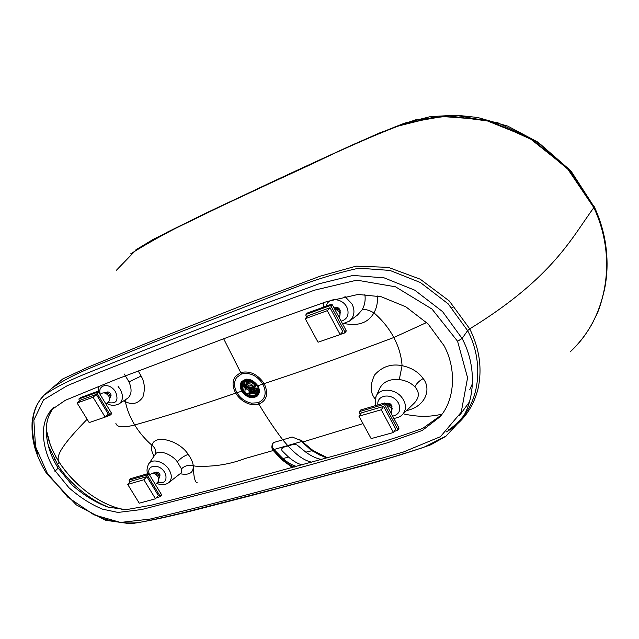 <?xml version="1.0" encoding="UTF-8"?>
<svg xmlns="http://www.w3.org/2000/svg" width="639" height="639" viewBox="0 0 639 639"><rect width="100%" height="100%" fill="white"/><g stroke="black" fill="none" stroke-linecap="round" stroke-linejoin="round"><path stroke-width="0.96" d="M153.216 473.435L153.983 472.628L157.625 473.611L156.443 474.873M158.752 478.116L159.726 477.077L158.863 478.531M157.625 473.611L159.726 477.077M155.213 472.78L155.373 472.572C157.066 471.622 158.576 472.293 159.918 474.593L159.566 476.654M155.509 498.779L139.262 503.189L127.696 484.418L130.683 481.311L146.85 476.638L143.887 479.753L155.509 498.779L158.408 495.592L146.85 476.638M143.887 479.753L127.696 484.418M149.678 475.176L150.508 474.306C152.913 472.668 155.461 473.507 158.153 476.814L158.304 481.447L155.405 484.578M161.252 495.257L161.419 494.466L149.007 474.066L148.056 473.587L146.635 475.081L147.585 475.568L160.03 495.992L159.862 496.783L156.491 497.701M146.635 475.081L129.246 480.137L130.683 478.651L148.056 473.587M129.861 482.173L129.246 480.137M385.972 403.704L390.109 404.703L389.351 405.797M391.947 409.359L392.322 408.824L390.109 404.703M386.395 403.744C388.776 402.634 390.629 403.417 391.963 406.1L391.875 407.69M393.472 432.515L371.139 438.602L358.942 416.205L361.362 412.89L383.576 406.436L381.227 409.767L393.472 432.515L395.749 429.096L383.576 406.436M381.227 409.767L358.942 416.205M386.371 404.447L391.475 408.225L391.244 413.553M398.568 428.841L398.92 427.866L385.86 403.497L384.678 402.953L383.552 404.543L384.734 405.094L397.833 429.512L397.482 430.478L394.231 431.365M383.552 404.543L359.645 411.516L360.811 409.934L384.678 402.953M360.316 414.32L359.318 412.49L359.645 411.516M360.811 409.934L360.372 410.526M333.909 307.686L338.087 308.549L337.272 309.452M339.916 313.429L340.403 312.886L339.948 313.573M338.087 308.549L340.403 312.886M334.9 307.782C337.2 306.896 338.958 307.742 340.172 310.33L340.108 312.104M340.188 334.588L318.054 342.216L305.226 318.677L307.966 315.754L329.98 307.734L327.304 310.666L340.188 334.588L342.776 331.561L329.98 307.734M327.304 310.666L305.226 318.677M334.085 308.022L339.309 311.848L340.084 314.779L339.205 317.575M345.787 331.513L346.114 330.451L332.376 304.835L331.186 304.3L329.9 305.698L331.098 306.233L344.876 331.905L344.549 332.975L340.323 334.429M329.9 305.698L306.217 314.356L307.535 312.958L331.186 304.3M306.784 317.016L305.913 315.426L306.217 314.356M307.535 312.958L307.143 313.366M104.117 392.849L104.764 392.274L108.414 393.161L107.152 394.287M109.509 397.762L110.603 396.771L109.684 398.616M108.414 393.161L110.603 396.771M106.322 392.458L106.481 392.29C108.151 391.435 109.628 392.146 110.906 394.415L110.571 396.683M105.171 417.107L89.188 422.595L77.111 403.009L80.378 400.174L96.273 394.407L93.038 397.25L105.171 417.107L108.342 414.2L96.273 394.407M93.038 397.25L77.111 403.009M100.211 394.63L101.417 393.568C103.806 392.106 106.266 392.985 108.814 396.204C109.988 398.281 110.004 400.03 108.838 401.46L108.718 401.564M110.06 415.182L111.498 413.912L111.49 413.145L98.526 391.867L97.567 391.387L96.018 392.753L96.968 393.225L109.964 414.543L109.828 415.398L105.355 416.94M96.018 392.753L78.916 398.984L80.482 397.626L97.567 391.387M79.484 400.957L78.916 398.984M249.961 393.177L250.041 395.493L250.831 396.02L253.276 395.829C256.407 394.67 257.597 392.346 256.854 388.855L256.207 388.28M242.149 386.036L243.171 390.613L247.74 395.03M246.662 386.571L245.863 387.37L243.707 385.66L244.066 385.205L242.82 383.432L246.662 386.571L250.624 387.122L251.271 387.745L254.018 386.907L254.785 385.021L255.959 384.454L255.48 386.962L255.536 384.806C251.478 380.628 247.469 379.622 243.531 381.779L242.285 383.624L243.707 385.66L243.163 386.419L241.814 384.67M252.277 389.782L251.446 392.154M253.899 389.287L251.55 389.718L251.239 392.442L249.042 393.225L249.074 395.533L249.593 397.051L250.057 396.755L249.625 395.429L247.972 395.253L248.451 396.755L249.721 397.107M251.271 387.745L254.018 386.907M245.863 387.37L250.073 387.729L250.983 388.672L250.903 388.145M245.144 389.423L245.32 388.129L243.1 386.547L245.304 388.169M245.224 389.127C246.438 386.156 248.443 386.18 251.231 389.207C252.109 391.691 251.375 393.001 249.018 393.129M251.55 389.718L253.691 389.095L253.124 388.049L255.48 386.962M247.868 395.98L247.668 395.797C242.796 392.889 240.759 389.151 241.566 384.574L241.526 383.712L241.734 384.414M251.782 389.926L256.063 388.041L257.605 388.64C258.539 393.696 256.574 396.428 251.71 396.835L250.057 396.755L250.041 395.493M251.798 397.003L249.593 397.051M243.994 384.366L244.282 382.37L243.531 381.779L242.285 383.624M244.282 382.37C247.732 380.636 251.239 381.523 254.785 385.021M258.124 388.456C258.931 391.324 258.356 393.704 256.399 395.589L251.886 397.043L251.702 396.028M256.063 388.041L253.995 389.287L256.63 388.081L257.605 388.64L256.854 388.855M256.159 388.288L256.63 388.081M247.844 395.9L247.66 394.99M241.63 384.247L241.758 384.726M246.031 382.553L246.742 381.483M256.91 390.605L255.872 391.467M257.094 390.237L256.694 390.725M246.327 385.988L247.109 382.713L249.106 381.587M256.519 388.368L255.712 390.285L252.421 391.515M256.511 388.464L255.672 388.584M248.922 382.553L248.962 381.627M246.279 386.268L246.934 384.726C249.226 383.073 251.51 383.735 253.795 386.707L253.915 386.946M254.338 389.175L253.707 390.685L251.942 391.619M247.509 386.228L248.004 385.684C249.569 384.558 251.127 385.005 252.685 387.026L252.812 387.29M252.685 389.67L252.309 390.086M245.184 389.383L245.632 388.28C247.197 387.154 248.763 387.601 250.328 389.638L250.264 392.362L249.154 392.977M245.025 389.558L245.943 388.552C247.301 387.577 248.651 387.969 250.009 389.726L249.961 392.09L249.05 393.097C247.692 394.087 246.334 393.696 244.969 391.931L245.025 389.558C246.382 388.584 247.74 388.975 249.098 390.741L249.05 393.097M393.872 418.441L397.873 417.602L401.284 415.725L414.543 402.834C419.472 397.314 419.583 391.971 414.863 386.811C410.949 382.881 405.757 380.469 399.295 379.558C389.662 378.783 383.112 381.787 379.638 388.568L375.9 396.851L375.532 405.621M406.676 410.55C425.862 406.484 431.565 388.832 423.162 378.568C418.433 371.962 411.404 367.657 402.067 365.66C391.348 363.527 382.234 366.57 374.726 374.805C370.133 384.143 370.013 391.851 374.366 397.913L375.197 399.215M399.295 379.558L402.067 365.66C401.444 356.179 398.696 346.793 393.824 337.504C345.619 355.739 302.391 371.107 264.155 383.6C268.747 393.56 266.99 400.405 258.867 404.136L251.646 404.551C245.719 403.377 240.815 400.182 236.917 394.958L235.751 393.137C198.154 406.037 164.471 416.644 134.701 424.975C139.358 432.547 145.109 439.32 151.962 445.295C154.502 433.721 179.551 440.503 188.225 454.433C191.205 458.562 192.89 462.34 193.266 465.775L195.63 466.166C213.226 466.981 229.609 464.457 244.777 458.61L273.284 450.503L272.645 449.688C271.431 447.667 271.655 445.311 273.308 442.635L292.143 437.012L302.359 441.086L303.142 441.876L362.984 423.633M469.697 389.854L472.397 383.704M273.228 442.731L272.03 447.14L273.987 449.497L287.686 445.567L282.726 439.792C274.355 428.769 266.399 416.876 258.867 404.136L258.028 402.762L251.439 403.137C245.312 401.859 240.488 398.393 236.973 392.737C233.85 386.938 233.746 381.85 236.654 377.481L241.486 373.983L240.711 372.545L235.4 376.379C232.524 380.572 232.316 385.541 234.785 391.284L235.751 393.137L241.75 391.156C239.889 387.713 239.753 384.654 241.342 381.978C246.582 377.298 252.093 378.552 257.876 385.74L262.861 384.039C256.99 375.476 249.865 372.13 241.486 373.983M302.582 441.317L300.777 440.047M325.179 457.34L311.52 450.543L301.608 441.501L302.103 441.421L312.239 450.519L319.356 454.92L327.136 457.947M294.539 467.037C290.497 465.551 286.36 462.876 282.134 458.994L273.42 449.72L272.829 449.928M272.645 449.688L272.166 448.131L273.42 449.72L273.987 449.497L282.957 458.586L288.493 457.037C293.421 461.222 297.982 463.85 302.183 464.92M272.03 447.14L272.166 448.131M115.843 423.274C116.857 427.379 123.143 427.946 134.701 424.975C130.092 417.379 127.001 409.607 125.412 401.667C132.305 405.214 138.128 403.696 142.872 397.115C145.261 389.319 144.686 382.298 141.139 376.051L138.152 370.884M181.204 472.82L181.444 468.882L177.346 461.869C171.835 453.938 157.769 449.033 155.165 454.513L148.48 464.241C151.667 457.859 164.351 461.47 169.111 469.777L170.469 472.548C171.987 476.782 171.38 480.177 168.656 482.725C165.03 485.185 161.02 485.36 156.619 483.268M273.883 450.287L273.284 450.503L281.288 459.385L292.582 467.58M123.798 400.781L125.412 401.667L125.124 399.926M181.444 468.882C184.687 465.703 188.625 464.665 193.266 465.775C193.617 472.82 189.232 475.464 180.118 473.731M299.635 439.408L301.608 441.501L287.686 445.567L288.013 445.926L293.133 444.448L296.887 444.872L305.825 452.156L312.95 450.479L302.646 441.98M305.825 452.156C311.337 456.174 316.632 458.61 321.705 459.473M242.189 390.637L241.75 391.156C246.542 397.554 251.678 399.215 257.142 396.148C259.809 393.496 260.057 390.03 257.876 385.74M223.594 338.622L240.711 372.545C249.897 370.516 257.717 374.206 264.155 383.6L262.861 384.039C267.054 393.121 265.441 399.359 258.028 402.762M241.055 386.355L241.869 381.283M251.534 396.843L257.565 395.749M593.847 207.635L568.774 169.926L533.261 140.3L491.415 121.458L447.42 115.715L405.965 122.992C380.876 132.672 356.802 142.888 333.734 153.624C256.015 190.901 185.566 219.225 130.668 253.843M570.124 351.897C579.557 343.087 587.361 332.823 593.551 321.097M296.632 466.454C292.215 465.264 287.662 462.644 282.957 458.586L281.288 459.385M323.31 302.71L323.534 303.461M344.197 323.534C358.327 326.353 368.24 322.791 373.935 312.846C376.826 307.678 377.921 302.039 377.218 295.921M426.652 322.511L393.824 337.504C388.855 328.23 382.226 320.011 373.935 312.846C368.711 309.875 364.741 308.917 362.041 309.963L357.497 315.043L349.349 321.185M362.041 309.963C364.741 305.33 365.684 300.138 364.853 294.395M119.126 403.8L127.8 398.193C131.706 394.59 132.105 389.159 128.982 381.89L124.301 374.039M327.503 457.844L312.95 450.479M154.087 456.078C151.683 452.148 150.98 448.554 151.962 445.295C155.237 447.835 156.379 450.807 155.381 454.193M311.88 462.221C304.643 460.791 296.688 455.359 288.013 445.926L282.925 447.396L281.408 449.329L282.182 450.878L288.493 457.037M570.116 351.913C606.331 318.981 618.24 259.793 593.855 207.635L567.049 168.041L528.86 137.625L484.09 119.589L437.819 116.194L395.285 126.778C369.214 137.712 344.381 148.631 320.786 159.55L221.845 205.87L163.185 234.337L136.714 249.266L116.482 270.177M54.451 459.233L55.593 455.527M135.676 249.993L153.344 239.298C208.873 211.477 273.428 180.853 347.009 147.409L379.726 132.872L415.366 119.876L455.799 115.332L497.757 122.728L537.175 141.986L570.491 170.837L594.182 206.972L593.855 207.627C571.913 237.277 553.582 277.342 469.737 328.861C479.689 349.094 482.413 369.246 477.9 389.335C472.932 408.201 462.444 422.387 446.445 431.876M48.069 391.627L62.798 378.911L87.926 367.233L145.388 343.702L246.494 303.876L320.203 276.176L356.123 266.151L388.304 267.358L420.19 279.163L449.369 301.041L469.737 328.861L467.604 330.627C481.998 357.481 480.432 390.772 467.077 411.077L461.773 419.16C475.168 398.776 476.582 365.42 462.093 338.47L442.587 311.632L414.735 290.162L384.167 277.869L352.944 275.425L319.077 283.796L245.991 310.682L145.724 349.621L87.998 372.833C69.843 379.973 55.218 387.418 44.123 395.158C31.199 407.674 29.067 430.51 37.573 453.442C29.067 430.51 31.199 407.674 44.123 395.158C55.218 387.418 69.843 379.973 87.998 372.833L145.724 349.621L245.991 310.682L319.077 283.796L352.944 275.425L384.167 277.869L414.735 290.162L442.587 311.632L462.093 338.47L467.604 330.627L448.179 303.86L420.398 282.518L389.942 270.425L358.83 268.18C336.849 272.965 313.31 280.273 288.205 290.098L153.544 342.368L96.138 365.62C77.694 372.936 62.941 380.461 51.887 388.216L44.123 395.158C38.875 401.276 34.242 406.196 32.086 422.259C31.678 431.852 32.709 440.726 35.177 448.874C37.645 456.973 41.447 465.176 46.575 473.491M448.067 430.327C453.818 426.572 459.209 421.484 464.226 415.07M109.517 507.542C90.538 500.529 69.108 483.228 57.638 464.601L59.155 462.181C52.598 451.861 48.316 441.182 46.304 430.135C48.316 441.182 52.598 451.861 59.155 462.181L58.405 460.399C55.801 452.228 72.566 434.456 87.12 419.256M469.561 401.723L459.569 415.462L469.561 401.723M123.966 509.714C99.756 504.826 73.773 485.121 59.155 462.181C73.773 485.121 99.756 504.826 123.966 509.714M48.205 445.247L57.638 464.601L56.631 465.551M46.966 472.796L67.774 497.15L93.853 514.778L120.507 522.438L150.093 519.076C187.075 510.257 226.446 500.281 268.212 489.154C310.338 478.172 355.332 465.815 403.201 452.085L440.423 436.701L461.23 412.211L467.58 377.745L457.58 341.266L462.093 338.47C476.582 365.42 475.168 398.776 461.773 419.16L445.87 436.293L430.822 444.776C408.129 452.779 383.16 460.415 355.915 467.692L251.039 495.632C208.242 506.415 165.389 518.748 130.548 523.796L105.523 520.274L76.313 504.89L46.623 473.571M101.002 517.806C113.966 522.279 126.586 523.852 138.863 522.526C154.015 519.635 170.533 515.929 188.401 511.392L270.529 490.249C307.567 480.52 349.932 469.242 392.266 457.244L423.609 447.404L445.934 436.157L461.773 419.16L445.934 436.157L423.609 447.404L392.266 457.244C349.932 469.242 307.567 480.52 270.529 490.249L188.401 511.392C170.533 515.929 154.015 519.635 138.863 522.526C126.586 523.852 113.966 522.279 101.002 517.806M457.58 341.266L432.012 309.076L395.509 286.807L356.882 280.146L314.715 290.13C269.45 306.257 219.193 325.427 178.992 341.002L99.596 372.249L67.231 385.692L43.476 399.902L33.835 420.15L35.536 446.645L47.422 473.515M58.173 468.083L54.922 471.31L58.173 468.083C51.495 457.572 47.621 446.613 46.535 435.191C45.601 422.882 47.773 416.157 53.548 407.618C47.805 415.094 45.481 424.368 46.559 435.431C47.741 446.949 51.615 457.836 58.173 468.083L55.25 470.983L68.86 487.653C79.731 497.246 90.954 504.419 102.52 509.163L117.991 512.438L141.794 509.507L237.628 484.737L314.005 463.818L387.434 442.787L422.307 430.446L439.736 417.003C454.633 400.893 457.053 369.454 444.025 345.643L428.098 323.941L405.845 306.808L381.291 296.768L358.088 294.443L326.713 301.608L251.239 328.374L116.242 379.358L65.282 400.318L51.216 409.998C45.265 417.139 42.709 426.269 43.54 437.38C44.546 449.153 48.444 460.352 55.25 470.983L58.173 468.083L72.071 485.049C84.06 495.441 96.106 502.821 108.215 507.182L126.362 509.634L151.299 505.217L211.948 489.562L350.244 451.39C375.58 444.353 399.742 436.685 422.722 428.386L441.349 415.054M147.585 475.568L149.007 474.066M160.03 495.992L161.419 494.466M384.734 405.094L385.86 403.497M397.833 429.512L398.92 427.866M331.098 306.233L332.376 304.835M344.876 331.905L346.114 330.451M96.968 393.225L98.526 391.867M109.964 414.543L111.49 413.145M242.341 385.788L243.387 390.293L247.74 394.622M245.176 388.64L244.785 387.881M244.002 384.382L244.441 382.266M250.057 395.541L255.033 395.014M256.551 393.233L250.137 393.137M243.147 386.451L242.373 385.637M247.948 393.656L247.972 395.253L247.764 393.672M253.116 387.498L253.124 388.049L250.983 388.672M247.652 395.876L242.309 390.733L241.35 384.303M256.774 395.237L257.245 394.742C259.019 392.202 259.083 389.359 257.429 386.22C252.525 379.83 247.605 378.4 242.676 381.922L241.55 383.656M249.857 397.131L256.399 395.589L259.354 391.348M241.398 384.438L242.445 390.573M246.726 379.087L242.876 381.715M242.181 385.788L242.325 386.731M255.959 384.454C251.638 380.117 247.461 379.063 243.427 381.291M241.406 384.111L241.566 381.882M256.91 396.148L255.025 396.436M247.796 395.158L248.076 396.14M246.303 386.97L244.066 385.205M249.593 393.225L249.625 395.429M244.298 382.849L244.33 384.718L244.338 382.681M256.694 392.905L250.975 392.705L256.686 392.937M245.616 385.74L246.902 381.459M257.086 390.157L256.67 390.756L251.63 392.011M245.775 385.868L246.087 383.184L247.78 381.435M256.942 389.223C256.079 391.507 254.33 392.41 251.702 391.923M377.905 404.934C376.411 395.014 390.908 392.801 397.298 401.284L398.584 403.233C401.22 410.182 399.239 414.503 392.65 416.173M402.266 414.871C405.981 410.645 406.444 405.749 403.64 400.182L401.875 397.498C394.918 388.216 378.839 387.569 375.9 396.851M375.636 397.554L374.366 397.913M423.162 378.568C419.224 380.82 416.46 383.568 414.863 386.811M403.337 413.816C417.075 417.043 429.983 417.139 442.068 414.12M453.051 306.968L451.837 307.75M188.225 454.433C184.2 455.783 180.573 458.259 177.346 461.869M235.4 376.379L236.654 377.481M217.204 207.923L339.077 151.004C359.757 141.419 381.547 132.153 404.447 123.199L430.454 116.594L456.334 115.204L477.708 117.48L507.725 126.091L538.182 142.297L570.899 170.877L594.182 206.972C606.547 234.681 610.013 262.022 604.59 288.996L604.222 290.761M344.94 296.488L351.929 303.884L353.207 306.888C354.901 312.639 353.631 317.391 349.389 321.153L342.552 323.805M595.804 316.449C598.815 310.634 601.738 301.488 604.59 288.996C607.833 272.669 607.865 255.872 604.662 238.603C602.505 227.684 599.023 217.004 594.198 206.557L594.182 206.525M100.419 394.447C97.04 385.405 107.799 382.282 114.141 389.91L115.579 391.867C118.894 400.725 116.274 404.255 107.727 402.458M106.753 403.337C110.731 405.797 114.876 405.941 119.189 403.76C123.183 400.389 123.495 395.541 120.124 389.215L118.135 386.507M326.273 306.097C328.055 296.943 342.2 298.03 346.721 306.952L347.648 309.132C349.014 315.482 346.841 319.484 341.122 321.137M149.734 475.12L149.63 474.897C145.165 465.136 159.143 462.7 164.686 472.413L165.669 474.418C167.019 481.175 164.279 483.827 157.458 482.357M128.982 381.89L141.139 376.051M251.646 404.551L251.439 403.137M197.81 482.892L197.81 482.892C195.079 483.132 193.585 477.429 193.329 465.791M155.9 472.924L156.707 472.069M160.062 475.208L159.295 476.023M160.062 496.663L161.451 495.137M129.07 480.24L130.508 478.755M387.138 403.848L387.577 403.217M392.003 406.292L391.547 406.955M397.841 430.223L398.928 428.585M359.318 411.74L360.484 410.158M335.699 307.902L336.186 307.367M340.275 311.025L339.852 311.497M344.844 332.767L346.082 331.314M305.985 314.5L307.279 313.126M107.064 392.634L107.919 391.875M111.082 395.349L110.315 396.036M105.954 404.056L108.838 401.46M109.972 415.31L111.498 413.912M78.805 399.048L80.354 397.706M253.276 395.829L253.675 395.709M251.239 392.442L251.782 391.843M245.272 388.264L241.71 384.566M247.668 395.956C242.508 392.634 240.408 388.736 241.35 384.263M247.724 393.672L248.339 396.691M241.358 384.239L241.526 383.712M241.662 384.111L241.702 384.534M250.496 393.001L256.574 393.185M244.489 382.242L244.138 384.526M256.846 390.557L251.574 392.074M245.544 385.684L246.534 381.834M253.707 390.685L255.52 388.664M246.934 384.726L249.681 381.731M180.885 473.124L168.648 482.725M241.342 381.978L241.63 381.579M167.61 231.997L190.063 220.974M98.51 386.339L98.254 391.555M323.757 302.559L323.254 307.199M148.48 464.241C146.794 468.307 146.563 471.446 147.801 473.659M448.45 429.943C454.649 426.205 461.566 418.593 464.241 415.046M46.304 429.823L50.201 444.337C51.855 449.137 54.85 455.112 59.195 462.269C70.897 479.609 85.466 492.901 102.903 502.134C110.028 505.729 117.121 508.253 124.19 509.706"/></g></svg>
